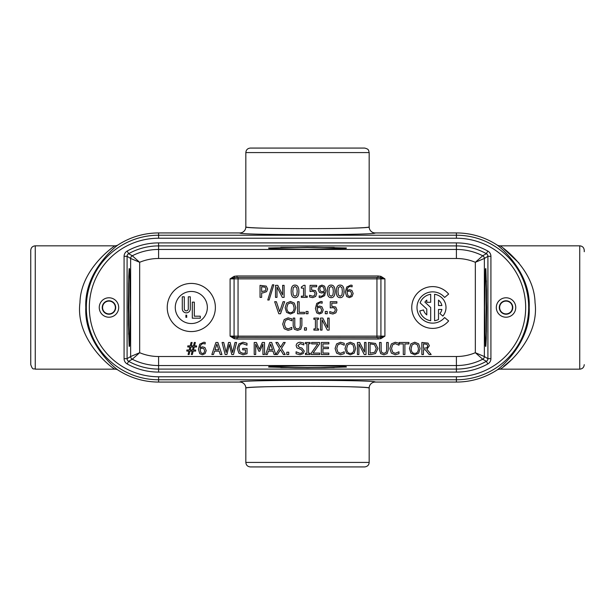 <?xml version="1.0" encoding="UTF-8"?>
<svg xmlns="http://www.w3.org/2000/svg" width="615" height="615" viewBox="0 0 615 615"><rect width="100%" height="100%" fill="white"/><g stroke="black" fill="none" stroke-linecap="round" stroke-linejoin="round"><path stroke-width="0.92" d="M380.877 276.32L380.424 277.588L384.905 278.864L380.877 276.32L377.987 275.974L237.013 275.974L237.013 277.419L238.051 277.419L234.576 277.588L234.123 276.32L230.095 278.864L234.576 277.588A1.445 0.953 90 0 0 234.077 278.864L384.905 278.864L384.905 336.136L380.424 337.412L380.877 338.68L384.905 336.136L380.923 336.136A1.445 0.953 90 0 1 380.424 337.412L377.987 337.581L377.987 339.026L380.877 338.68M377.987 277.419L376.949 277.419L376.949 336.136L380.923 336.136L380.923 278.864A1.445 0.953 90 0 0 380.424 277.588L377.987 277.419L377.987 275.974M376.949 277.419L238.051 277.419L238.051 337.581L237.013 337.581L237.013 339.026L377.987 339.026M234.123 338.68L234.576 337.412L230.095 336.136L234.123 338.68L237.013 339.026M376.949 337.581L234.576 337.412A1.445 0.953 90 0 1 234.077 336.136L230.095 336.136L230.095 278.864L234.077 278.864L234.077 336.136L376.949 336.136L376.949 337.581L377.987 337.581M427.709 345.868L427.025 347.759L423.451 348.382L423.451 343.862L426.948 344.269L427.709 345.868M425.28 349.72L429.086 354.509L431.161 354.509L426.879 349.274L429.378 345.745L428.009 343.108L421.852 342.478L421.852 354.509L423.451 354.509L423.451 349.72L425.28 349.72M418.431 348.49C418.323 351.703 417.108 353.325 414.779 353.379C412.45 353.325 411.235 351.703 411.127 348.49L412.112 344.854L414.779 343.608L417.447 344.854L418.431 348.49M418.654 353.125L420.099 348.49L418.654 343.846L414.771 342.224L410.897 343.846L409.459 348.49L410.889 353.125L414.771 354.763L418.654 353.125M389.856 348.497L391.371 353.141L395.237 354.724L398.981 353.687L398.981 351.78L395.26 353.341L392.639 352.141L391.524 348.497L392.601 344.861L395.26 343.624L398.981 345.207L398.981 343.278L395.268 342.263L391.363 343.916L389.856 348.497M358.906 344.131L364.234 354.509L366.025 354.509L366.025 342.478L364.534 342.478L364.534 352.003L359.69 342.478L357.415 342.478L357.415 354.509L358.906 354.509L358.906 344.131M353.994 348.49C353.886 351.703 352.672 353.325 350.35 353.379C348.013 353.325 346.799 351.703 346.691 348.49L347.675 344.854L350.35 343.608L353.01 344.854L353.994 348.49M354.217 353.125L355.662 348.49L354.217 343.846L350.335 342.224L346.468 343.846L345.023 348.49L346.453 353.125L350.335 354.763L354.217 353.125M328.848 342.478L321.322 342.478L321.322 354.509L328.848 354.509L328.848 353.087L322.921 353.087L322.921 348.62L328.448 348.62L328.448 347.198L322.921 347.198L322.921 343.9L328.848 343.9L328.848 342.478M305.424 353.279L305.424 354.509L310.083 354.509L310.083 353.279L308.553 353.279L308.553 343.7L310.083 343.7L310.083 342.478L305.424 342.478L305.424 343.7L306.954 343.7L306.954 353.279L305.424 353.279M286.813 352.203L286.813 354.509L288.743 354.509L288.743 352.203L286.813 352.203M262.928 344.146L262.928 354.509L264.527 354.509L264.527 342.478L262.305 342.478L259.399 349.174L256.394 342.478L254.21 342.478L254.21 354.509L255.702 354.509L255.702 344.146L258.815 351.196L259.791 351.196L262.928 344.146M231.747 354.509L233.539 354.509L236.567 342.478L234.992 342.478L232.585 352.564L230.164 342.478L228.542 342.478L226.143 352.449L223.722 342.478L222.077 342.478L225.144 354.509L226.92 354.509L229.303 344.523L231.747 354.509M218.717 349.781L215.004 349.781L216.857 344.116L218.717 349.781M217.879 342.478L215.911 342.478L211.852 354.509L213.474 354.509L214.566 351.142L219.155 351.142L220.247 354.509L221.938 354.509L217.879 342.478M204.58 350.673C204.503 352.518 203.78 353.448 202.404 353.448L200.905 352.764L200.075 348.82L202.22 348.159L203.765 348.582L204.58 350.673M202.397 354.763L205.087 353.633L206.217 350.604L204.91 347.536L202.581 346.822L200.075 347.66C200.367 345 201.536 343.662 203.596 343.647L205.179 343.97L205.179 342.417L203.811 342.248L199.737 344.192L198.422 349.22L199.744 353.671L202.397 354.763M193.21 346.96L192.464 350.035L190.227 350.035L190.981 346.96L193.21 346.96M193.494 350.012L194.225 346.983L196.592 346.983L196.592 345.891L194.509 345.891L195.355 342.478L194.317 342.478L193.464 345.891L191.257 345.891L192.111 342.478L191.065 342.478L190.22 345.891L187.783 345.891L187.783 346.983L189.935 346.983L189.205 350.012L186.837 350.012L186.837 351.104L188.92 351.104L188.075 354.509L189.113 354.509L189.966 351.104L192.164 351.104L191.319 354.509L192.364 354.509L193.21 351.104L195.647 351.104L195.647 350.012L193.494 350.012M237.313 348.482L238.881 353.171L243.04 354.74L247.038 353.71L247.038 348.451L242.671 348.451L242.671 349.858L245.454 349.858L245.454 352.964L242.979 353.356L240.081 352.08L238.981 348.436C239.12 345.384 240.411 343.793 242.864 343.647L246.984 345.223L246.984 343.293L243.048 342.263L238.897 343.908L237.313 348.482M279.571 348.482L275.751 354.501L271.699 342.478L269.724 342.478L265.672 354.509L267.287 354.509L268.378 351.142L272.975 351.142L274.067 354.509L277.465 354.509L280.455 349.712L283.377 354.509L285.214 354.509L281.447 348.405L285.214 342.478L283.484 342.478L280.563 347.183L277.696 342.478L275.858 342.478L279.571 348.482M272.537 349.781L268.817 349.781L270.669 344.116L272.537 349.781M296.084 351.78L296.084 353.786L300.035 354.724L303.172 353.633L304.264 351.073L301.873 348.044L299.405 347.406L297.837 345.538L300.328 343.647L303.795 344.954L303.795 343.039L300.22 342.263C297.691 342.432 296.345 343.577 296.169 345.699L296.953 347.875L301.112 349.489L302.595 351.326C302.588 352.603 301.696 353.271 299.912 353.341L296.084 351.78M311.336 353.018L311.336 354.509L319.739 354.509L319.739 353.087L313.066 353.087L319.569 343.916L319.569 342.478L311.628 342.478L311.628 343.9L317.771 343.9L311.336 353.018M335.09 348.497L336.597 353.141L340.472 354.724L344.216 353.687L344.216 351.78L340.487 353.341L337.866 352.141L336.751 348.497L337.827 344.861L340.487 343.624L344.216 345.207L344.216 343.278L340.495 342.263L336.589 343.916L335.09 348.497M376.288 348.482L374.604 352.326L370.061 353.125L370.061 343.862L374.458 344.585L376.288 348.482M371.237 354.509L375.496 353.54L377.948 348.497L375.511 343.431L368.462 342.478L368.462 354.509L371.237 354.509M379.54 349.981L380.693 353.648L383.891 354.763L387.096 353.648L388.25 349.981L388.25 342.478L386.651 342.478L386.651 350.02L386.135 352.41L383.891 353.394L381.654 352.41L381.139 349.981L381.139 342.478L379.54 342.478L379.54 349.981M399.25 343.9L403.286 343.9L403.286 354.509L404.885 354.509L404.885 343.9L408.921 343.9L408.921 342.478L399.25 342.478L399.25 343.9M444.622 317.555A15.644 15.644 0 0 1 421.905 318.878A15.644 15.644 0 0 1 421.905 296.123A15.644 15.644 0 0 1 444.622 297.445L448.643 294.07A20.887 20.887 0 0 0 418.308 292.31A20.887 20.887 0 0 0 418.308 322.69A20.887 20.887 0 0 0 448.643 320.93L444.622 317.555M426.779 302.288L430.685 302.288L430.685 294.285A13.353 13.353 0 0 0 420.114 302.857L426.779 309.068L426.779 314.903A9.448 9.448 0 0 1 423.512 309.945L419.738 310.959A13.353 13.353 0 0 0 430.685 320.715L430.685 307.5L424.888 302.096A9.448 9.448 0 0 1 426.779 300.097L426.779 302.288M438.503 300.097A9.448 9.448 0 0 1 441.877 305.547L438.503 305.547L438.503 300.097M442.869 316.087A13.353 13.353 0 0 0 434.59 294.285L434.59 320.715A13.353 13.353 0 0 0 438.503 319.5L438.503 309.453L441.877 309.453A9.448 9.448 0 0 1 439.879 313.573L442.869 316.087M186.76 315.741L185.938 316.148L185.938 315.134L186.76 315.741M186.66 316.087L186.66 315.195L185.907 315.088L185.907 317.34L186.337 316.195L186.76 317.348L186.66 316.087M194.309 302.15L192.311 302.15L192.311 318.193L200.329 318.193L200.329 316.195L194.309 316.195L194.309 302.15M207.355 307.5A16.044 16.044 0 0 1 183.285 321.391A16.044 16.044 0 0 1 183.285 293.609A16.044 16.044 0 0 1 207.355 307.5M215.373 307.5A24.062 24.062 0 0 0 179.273 286.659A24.062 24.062 0 0 0 179.273 328.341A24.062 24.062 0 0 0 215.373 307.5M182.286 308.838A4.013 4.013 0 0 0 186.299 312.851A4.013 4.013 0 0 0 190.304 308.838L190.304 296.807L188.305 296.807L188.305 308.838A2.006 2.006 0 0 1 186.299 310.844A2.006 2.006 0 0 1 184.292 308.838L184.292 296.807L182.286 296.807L182.286 308.838M486.388 334.253C485.996 320.177 485.996 294.823 486.388 280.748M280.755 367.57L334.253 367.57M334.245 247.43L280.748 247.43M128.612 280.748C129.004 294.823 129.004 320.177 128.612 334.253M364.657 148.069L250.343 148.069C247.607 148.338 246.1 149.837 245.831 152.582L369.169 152.582L368.662 150.498C368.27 150.421 369.131 149.176 364.657 148.069M351.473 228.165C363.004 227.819 368.9 227.404 369.169 226.92C372.144 229.203 242.856 229.203 245.831 226.92C246.1 227.404 251.996 227.819 263.528 228.165M245.831 462.418C246.1 465.163 247.607 466.662 250.343 466.931L364.657 466.931C367.493 466.562 369 465.055 369.169 462.418L245.831 462.418L245.831 388.08C242.856 385.797 372.144 385.797 369.169 388.08A6.019 6.019 -95 0 1 375.181 382.061L456.407 382.061A74.561 74.561 0 0 0 496.859 370.13A6.027 6.027 -18 0 1 500.126 369.169C502.24 368.631 539.993 340.403 535.035 302.588C534.312 269.216 501.479 246.592 500.126 245.831A6.027 6.027 28.3 0 1 496.859 244.87A74.561 74.561 0 0 0 456.407 232.939L456.407 238.236A69.264 69.264 0 0 1 525.671 307.5A69.264 69.264 0 0 1 456.407 376.764L456.407 379.77A72.27 72.27 0 0 0 528.677 307.5A72.27 72.27 0 0 0 456.407 235.23L158.593 235.23L158.593 232.939L239.819 232.939A6.019 6.019 -95 0 0 245.831 226.92L245.831 152.582M363.281 148.069L251.72 148.069M584.25 251.72L584.25 250.343C583.981 247.607 582.482 246.1 579.737 245.831L500.126 245.831M503.716 248.668L519.006 263.066M512.387 359.06L503.639 366.386M369.169 462.418L369.169 388.08C368.9 387.596 363.004 387.181 351.473 386.835M263.528 386.835C251.996 387.181 246.1 387.596 245.831 388.08A6.019 6.019 -85 0 0 239.819 382.061L158.593 382.061A74.561 74.561 0 0 1 118.142 370.13C116.466 369.284 84.017 343.67 85.808 307.5C84.032 271.33 116.458 245.731 118.142 244.87A6.027 6.027 0 0 1 114.874 245.831C113.506 246.615 80.711 269.209 79.965 302.588C74.999 340.387 112.776 368.662 114.874 369.169A6.027 6.027 -156.4 0 1 118.142 370.13M35.263 245.831C32.518 246.1 31.019 247.607 30.75 250.343L30.75 364.657C32.972 371.022 33.656 368.078 35.263 369.169L35.263 245.831L114.874 245.831M456.407 232.939L375.181 232.939A6.019 6.019 95 0 1 369.169 226.92L369.169 152.582M496.859 244.87C498.534 245.716 530.983 271.338 529.192 307.5C530.976 343.677 498.534 369.269 496.859 370.13M496.313 307.5A9.725 9.725 0 0 1 510.896 299.082A9.725 9.725 0 0 1 510.896 315.918A9.725 9.725 0 0 1 496.313 307.5M118.687 307.5A9.725 9.725 0 0 1 104.104 315.918A9.725 9.725 0 0 1 104.104 299.082A9.725 9.725 0 0 1 118.687 307.5M124.084 358.683L127.09 358.683L127.09 256.317L124.084 256.317L124.084 358.683A6.012 6.012 0 0 0 127.167 363.934A64.598 64.598 0 0 0 158.593 372.098L456.407 372.098A64.598 64.598 0 0 0 487.833 363.934A6.012 6.012 0 0 0 490.916 358.683L490.916 256.317A6.012 6.012 0 0 0 487.833 251.066A64.598 64.598 0 0 0 456.407 242.902L158.593 242.902A64.598 64.598 0 0 0 127.167 251.066A6.012 6.012 0 0 0 124.084 256.317M158.593 242.902L158.593 249.459A58.041 58.041 0 0 0 132.287 255.771L128.635 253.688A61.592 61.592 0 0 1 158.593 245.908L456.407 245.908A61.592 61.592 0 0 1 486.365 253.688A3.006 3.006 59.6 0 1 487.91 256.317L487.91 358.683A3.006 3.006 120.4 0 1 486.365 361.312A61.592 61.592 0 0 1 456.407 369.092L158.593 369.092A61.592 61.592 0 0 1 128.635 361.312L132.287 359.229L139.659 352.71L130.641 356.546L130.641 258.454L139.659 262.29L132.287 255.771A3.006 3.006 -58.5 0 0 130.641 258.454L127.09 256.317A3.006 3.006 -59.6 0 1 128.635 253.688L127.167 251.066M490.916 358.683L487.91 358.683L484.359 356.546L475.341 352.71A49.016 49.016 0 0 1 456.407 356.516L158.593 356.516A49.016 49.016 0 0 1 139.659 352.71L139.659 262.29A49.016 49.016 0 0 1 158.593 258.485L456.407 258.485A49.016 49.016 0 0 1 475.341 262.29L482.714 255.771L486.365 253.688L487.833 251.066M456.407 372.098L456.407 365.541A58.041 58.041 0 0 0 482.714 359.229L475.341 352.71L475.341 262.29L484.359 258.454L487.91 256.317L490.916 256.317M456.407 242.902L456.407 249.459A58.041 58.041 0 0 1 482.714 255.771A3.006 3.006 -121.5 0 1 484.359 258.454L484.359 356.546A3.006 3.006 121.5 0 1 482.714 359.229L486.365 361.312L487.833 363.934M158.593 372.098L158.593 365.541A58.041 58.041 0 0 1 132.287 359.229A3.006 3.006 58.5 0 1 130.641 356.546L127.09 358.683A3.006 3.006 -120.4 0 0 128.635 361.312L127.167 363.934M499.303 307.5A6.742 6.742 0 0 1 509.405 301.665A6.742 6.742 0 0 1 509.405 313.335A6.742 6.742 0 0 1 499.303 307.5M499.634 307.5A6.404 6.404 0 0 1 509.235 301.957A6.404 6.404 0 0 1 509.235 313.043A6.404 6.404 0 0 1 499.634 307.5M158.593 232.939A74.561 74.561 0 0 0 118.142 244.87M313.888 328.887L313.888 330.117L318.547 330.117L318.547 328.887L317.017 328.887L317.017 319.308L318.547 319.308L318.547 318.078L313.888 318.078L313.888 319.308L315.418 319.308L315.418 328.887L313.888 328.887M293.178 325.589L294.331 329.256L297.529 330.37L300.735 329.256L301.888 325.589L301.888 318.078L300.289 318.078L300.289 325.627L299.766 328.018L297.529 329.002L295.292 328.018L294.777 325.589L294.777 318.078L293.178 318.078L293.178 325.589M332.923 314.004L335.875 312.82L336.943 309.929L335.705 307.023L331.823 306.339L331.823 303.134L336.874 303.134L336.874 301.719L330.27 301.719L330.27 307.915L332.654 307.623L334.622 308.184L335.306 309.914L334.691 311.874L332.953 312.605L329.771 311.613L329.771 313.319L332.923 314.004M306.078 311.451L306.078 313.75L308.007 313.75L308.007 311.451L306.078 311.451M278.803 313.75L280.532 313.75L284.676 301.719L283.046 301.719L279.71 311.713L276.381 301.719L274.659 301.719L278.803 313.75M351.519 293.555C351.442 295.4 350.719 296.322 349.343 296.322L347.844 295.638L347.014 291.702L349.159 291.033L350.696 291.456L351.519 293.555M349.335 297.637L352.026 296.507L353.156 293.486L351.849 290.411L349.52 289.703L347.014 290.541C347.306 287.874 348.474 286.536 350.535 286.521L352.111 286.844L352.111 285.291L350.75 285.129L346.675 287.067L345.353 292.102L346.683 296.545L349.335 297.637M341.94 295.031L340.172 296.299L338.365 295.008L337.958 291.379L338.373 287.712L340.172 286.444L341.932 287.689L342.371 291.372L341.94 295.031M336.313 291.379C336.274 295.577 337.558 297.668 340.172 297.637C342.755 297.706 344.039 295.615 344.008 291.372C344.046 287.19 342.77 285.099 340.172 285.106C337.574 285.029 336.29 287.12 336.313 291.379M332.915 295.031L331.139 296.299L329.332 295.008L328.925 291.379L329.348 287.712L331.139 286.444L332.907 287.689L333.345 291.372L332.915 295.031M327.288 291.379C327.242 295.577 328.525 297.668 331.139 297.637C333.73 297.706 335.006 295.615 334.983 291.372C335.021 287.19 333.737 285.099 331.139 285.106C328.541 285.029 327.257 287.12 327.288 291.379M324.305 290.288L324.274 291.049L322.122 291.71L320.592 291.287L319.769 289.196C319.831 287.374 320.553 286.452 321.945 286.421L323.452 287.105L324.305 290.288M321.953 285.106L319.262 286.236L318.132 289.265L319.439 292.333L321.76 293.048L324.266 292.21C324.067 294.831 322.89 296.169 320.753 296.222L319.177 295.9L319.177 297.452L320.538 297.622L324.605 295.7L325.935 290.649L324.628 286.19L321.953 285.106M301.35 296.153L301.35 297.383L307.223 297.383L307.223 296.153L305.086 296.153L305.086 285.314L303.833 285.314L301.35 286.99L301.35 288.089L303.533 288.089L303.533 296.153L301.35 296.153M296.799 295.031L295.023 296.299L293.217 295.008L292.809 291.379L293.224 287.712L295.023 286.444L296.784 287.689L297.222 291.372L296.799 295.031M291.172 291.379C291.126 295.577 292.409 297.668 295.023 297.637C297.606 297.706 298.89 295.615 298.867 291.372C298.905 287.19 297.622 285.099 295.023 285.106C292.425 285.029 291.141 287.12 291.172 291.379M267.756 299.997L269.124 299.997L273.836 284.814L272.445 284.814L267.756 299.997M265.98 289.027L265.303 290.81L261.644 291.533L261.644 286.736L265.119 287.197L265.98 289.027M262.997 292.901L266.595 291.648L267.648 288.981L266.218 286.106L260.045 285.352L260.045 297.383L261.644 297.383L261.644 292.901L262.997 292.901M276.988 287.013L282.316 297.383L284.107 297.383L284.107 285.352L282.616 285.352L282.616 294.877L277.772 285.352L275.497 285.352L275.497 297.383L276.988 297.383L276.988 287.013M312.712 297.637L315.664 296.461L316.725 293.563L315.487 290.657L311.605 289.973L311.605 286.767L316.656 286.767L316.656 285.352L310.06 285.352L310.06 291.556L312.435 291.264L314.403 291.818L315.088 293.555L314.473 295.515L312.735 296.246L309.56 295.246L309.56 296.953L312.712 297.637M294.116 307.731C294.008 310.944 292.794 312.566 290.464 312.62C288.135 312.566 286.921 310.944 286.813 307.731L287.797 304.094L290.464 302.849L293.132 304.094L294.116 307.731M294.339 312.366L295.784 307.731L294.339 303.087L290.457 301.465L286.59 303.087L285.145 307.731L286.575 312.366L290.457 314.004L294.339 312.366M297.537 301.719L297.537 313.75L304.51 313.75L304.51 312.328L299.136 312.328L299.136 301.719L297.537 301.719M321.576 309.914C321.499 311.767 320.776 312.689 319.4 312.689L317.894 312.005L317.071 308.061L319.216 307.4L320.753 307.823L321.576 309.914M319.393 314.004L322.083 312.874L323.213 309.845L321.906 306.777L319.577 306.062L317.071 306.9C317.355 304.24 318.532 302.903 320.592 302.888L322.168 303.21L322.168 301.658L320.799 301.488L316.725 303.433L315.41 308.461L316.74 312.912L319.393 314.004M325.289 311.451L325.289 313.75L327.218 313.75L327.218 311.451L325.289 311.451M282.708 324.105L284.215 328.748L288.089 330.324L291.833 329.294L291.833 327.38L288.104 328.94L285.483 327.741L284.376 324.105L285.445 320.469L288.104 319.231L291.833 320.807L291.833 318.878L288.12 317.863L284.207 319.523L282.708 324.105M304.486 327.81L304.486 330.117L306.424 330.117L306.424 327.81L304.486 327.81M322.022 319.739L327.349 330.117L329.14 330.117L329.14 318.078L327.649 318.078L327.649 327.611L322.798 318.078L320.53 318.078L320.53 330.117L322.022 330.117L322.022 319.739M115.697 307.5A6.742 6.742 0 0 0 105.596 301.665A6.742 6.742 0 0 0 105.596 313.335A6.742 6.742 0 0 0 115.697 307.5M115.366 307.5A6.404 6.404 0 0 0 105.765 301.957A6.404 6.404 0 0 0 105.765 313.043A6.404 6.404 0 0 0 115.366 307.5M237.013 275.974L234.123 276.32M579.737 245.831L579.737 369.169C582.482 368.9 583.981 367.393 584.25 364.657M307.5 249.229L346.13 248.429L346.13 247.96L307.5 247.161L268.87 247.96L268.87 248.429L276.519 248.844L307.5 249.229M456.407 258.485L456.407 249.459L158.593 249.459L158.593 258.485M307.5 365.771L268.87 366.571L268.87 367.04L307.5 367.839L346.13 367.04L346.13 366.571L338.481 366.156L307.5 365.771M158.593 356.516L158.593 365.541L456.407 365.541L456.407 356.516M485.819 346.445L486.45 331.554L486.565 290.311L485.858 268.87L485.396 268.87L484.589 307.5L485.396 346.13L485.858 346.13L486.273 338.481L486.665 307.5L485.819 268.563M129.181 268.555L128.55 283.446L128.435 324.689L129.142 346.13L129.604 346.13L130.411 307.5L129.604 268.87L129.142 268.87L128.727 276.519L128.335 307.5L129.181 346.437M456.407 376.764L158.593 376.764L158.593 379.77A72.27 72.27 0 0 1 86.323 307.5A72.27 72.27 0 0 1 158.593 235.23L158.593 238.236L456.407 238.236M158.593 376.764A69.264 69.264 0 0 1 89.329 307.5A69.264 69.264 0 0 1 158.593 238.236M158.593 382.061L158.593 379.77L456.407 379.77L456.407 382.061M239.819 232.939C236.737 235.214 378.263 235.214 375.181 232.939M375.181 382.061C378.263 379.786 236.737 379.786 239.819 382.061M579.737 369.169L500.126 369.169M114.874 369.169L35.263 369.169M268.555 248.006L313.781 247.168L346.437 248.006M268.563 366.994L295.561 367.793L324.536 367.739L346.445 366.994"/></g></svg>
